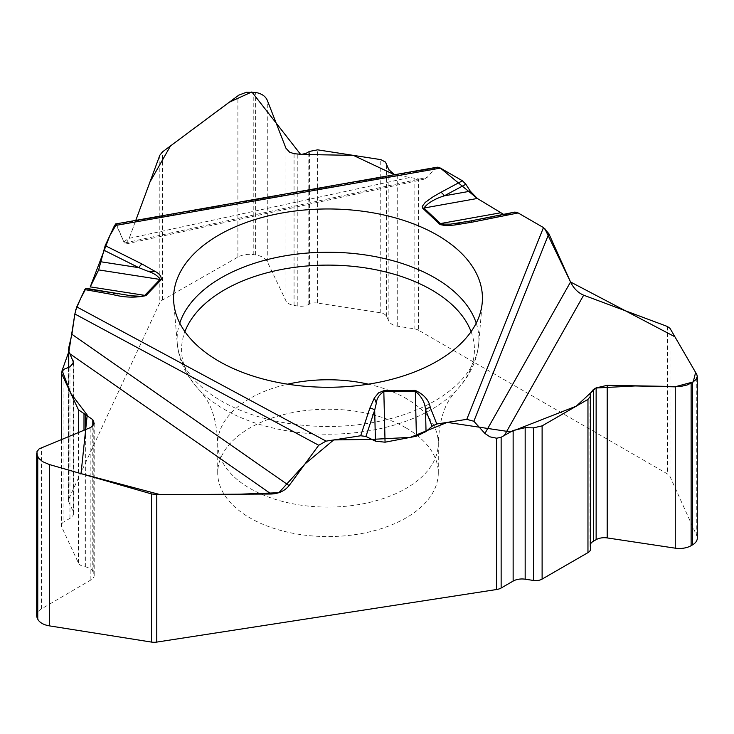 <?xml version="1.0" encoding="UTF-8"?>
<svg xmlns="http://www.w3.org/2000/svg" width="734" height="734" viewBox="0 0 734 734"><rect width="100%" height="100%" fill="white"/><g stroke="black" fill="none" stroke-linecap="round" stroke-linejoin="round"><path stroke-width="0.55" stroke-dasharray="3.67 2.75" d="M697.3 538.16A16.543 9.551 0 0 0 696.768 535.747L670.023 476.549A10.028 5.789 0 0 0 667.408 473.916L418.6 330.272L418.6 178.968L394.461 174.738L437.547 167.196M418.6 178.968L423.747 179.353L427.179 177.371L124.367 243.073L125.606 244.046L129.166 238.357L409.746 177.472M436.886 167.251L435.29 168.132L427.179 177.371M507.341 214.392L470.448 220.998L514.295 212.218L506.68 214.557L503.57 214.346L514.341 212.199M590.604 548.94A9.028 5.211 0 0 0 590.475 548.078L590.182 547.05A11.533 6.661 180 0 1 590.017 545.94A11.533 6.661 180 0 1 590.604 543.848M405.985 427.876A110.293 63.675 180 0 1 438.29 472.898A110.293 63.675 180 0 1 370.202 531.728A110.293 63.675 180 0 1 250.01 517.929A110.293 63.675 180 0 1 217.714 472.898A110.293 63.675 180 0 1 285.792 414.068A110.293 63.675 180 0 1 405.985 427.876M61.344 439.446L61.344 525.507A9.028 5.211 180 0 0 61.647 526.856L78.428 563.015A9.028 5.211 0 0 0 83.997 566.547L85.676 566.914A11.533 6.661 180 0 1 92.796 571.428L93.796 573.584A11.533 6.661 180 0 1 94.191 575.309A11.533 6.661 180 0 1 90.869 579.988L41.471 608.89A16.543 9.551 0 0 0 36.7 615.597M61.344 525.507A9.028 5.211 180 0 1 63.941 521.856L63.941 369.266M418.6 330.272A10.028 5.789 0 0 0 414.104 328.777L397.709 326.235A12.533 7.239 180 0 1 388.873 321.171L386.598 316.4A9.028 5.211 180 0 0 380.23 312.748L317.611 303.059A9.028 5.211 0 0 0 309.528 304.078L308.142 304.738A11.533 6.661 180 0 1 297.811 306.032L294.068 305.454A11.533 6.661 180 0 1 285.939 300.793L267.286 261.643A16.543 9.551 0 0 0 255.616 254.946L253.799 254.67A16.543 9.551 0 0 0 237.889 257.093L162.462 300.068A10.028 5.789 0 0 0 159.819 302.692L68.757 498.909A10.028 5.789 0 0 0 68.409 500.414A10.028 5.789 0 0 0 68.757 501.909L73.143 511.378A12.533 7.239 180 0 1 73.574 513.25A12.533 7.239 180 0 1 69.959 518.332L63.941 521.856M87.676 289.214L86.061 288.324L114.229 293.343L87.933 289.297L88.97 288.829L86.034 288.315M124.367 243.073L115.825 223.916M116.412 224.356L123.862 241.899L129.395 237.761L135.799 220.393L129.166 238.357M74.886 313.803L75.685 309.959M438.317 167.279L440.29 168.013M516.341 212.209L518.02 212.888M543.555 227.632L544.701 228.412M667.408 326.483L667.408 473.916M696.768 535.747L696.768 374.423M590.182 547.05L590.182 394.589M590.475 548.078L590.475 395.397M670.023 476.549L670.023 328.382M368.376 384.176A110.293 63.675 180 0 1 438.29 443.428A110.293 63.675 180 0 1 370.202 502.258A110.293 63.675 180 0 1 250.01 488.449A110.293 63.675 180 0 1 217.714 443.428A110.293 63.675 180 0 1 287.627 384.176M41.471 608.89L41.471 447.566M90.869 579.988L90.869 427.399M93.796 573.584L93.796 425.041M92.796 571.428L92.796 426.261M85.676 566.914L85.676 429.509M83.997 566.547L83.997 430.197M78.428 563.015L78.428 432.473M61.647 526.856L61.647 439.327M69.959 518.332L69.959 366.817M73.143 511.378L73.143 364.257M68.757 367.303L68.757 501.909M68.757 498.909L68.757 351.155M159.819 155.259L159.819 302.692M253.799 254.67L253.799 92.163M237.889 257.093L237.889 95.769M255.616 254.946L255.616 92.447M267.286 261.643L267.286 100.319M285.939 300.793L285.939 148.204M294.068 305.454L294.068 153.69M297.811 306.032L297.811 154.268M308.142 304.738L308.142 152.268M309.528 304.078L309.528 151.397M317.611 303.059L317.611 149.837M380.23 312.748L380.23 159.526M386.598 316.4L386.598 163.81M388.873 321.171L388.873 169.646M397.709 326.235L397.709 175.609M414.104 178.023L414.104 328.777M162.462 300.068L162.462 151.901M476.238 323.098A150.892 87.117 180 0 1 478.706 343.668A150.892 87.117 180 0 1 382.276 420.646A150.892 87.117 180 0 1 221.301 400.966A150.892 87.117 180 0 1 177.289 343.668A150.892 87.117 180 0 1 179.757 323.098M471.081 331.658A146.433 84.548 180 0 1 455.319 391.424A146.433 84.548 180 0 1 224.457 409.434A146.433 84.548 180 0 1 200.685 391.424A146.433 84.548 180 0 1 184.922 331.658M116.431 224.411L435.29 168.132M126.413 243.862L423.38 179.426M590.017 393.69L590.017 545.94M438.29 472.898L438.29 443.428C439.024 424.72 442.786 409.994 449.584 399.259L455.319 391.424C469.182 377.304 476.981 361.385 478.706 343.668L482.238 302.527M217.714 472.898L217.714 443.428C216.98 424.72 213.209 409.994 206.419 399.259L200.685 391.424C186.812 377.304 179.013 361.385 177.289 343.668L173.765 302.527M94.191 423.481L94.191 575.309M73.574 362.559L73.574 513.25M68.409 500.414L68.409 367.45M506.662 214.557L466.228 221.796M87.896 289.297L117.66 293.921"/><path stroke-width="1.1" d="M36.7 453.392L36.7 615.597A16.543 9.551 0 0 0 37.26 618.065L37.755 619.12A16.543 9.551 0 0 0 49.343 625.854L151.516 642.085A10.028 5.789 0 0 0 156.773 642.094L496.643 589.512L496.643 438.216L501.139 437.262L513.139 430.463L525.168 427.683L533.462 427.867L542.114 425.867L587.962 399.406L590.604 396.103L590.017 393.69L593.393 389.47L596.136 387.891L607.192 385.332L680.124 386.598L687.18 384.965L692.456 382.414L696.043 379.496L697.3 376.358L696.768 374.423L670.023 328.382L667.408 326.483L583.658 295.187L504.331 435.546M496.643 438.216L489.908 436.831L484.926 433.473L570.547 281.984C573.667 288.407 578.043 292.802 583.658 295.187M68.757 367.303L68.757 347.613L68.757 351.155L73.574 362.559L69.959 366.817L63.941 369.266L61.344 372.331L61.647 373.634L78.428 409.792L92.796 419.655L94.191 423.481L90.869 427.399L39.196 448.804L36.929 451.722L37.26 455.566L39.095 458.658L42.893 461.769L49.343 464.53L151.516 493.918L156.773 494.661L271.167 494.019L69.923 353.797M68.757 347.613L71.895 334.291L289.086 485.614C284.82 490.89 278.847 493.688 271.167 494.019M465.879 184.262L444.272 195.84C434.702 198.859 427.913 202.923 423.903 208.034L477.339 198.474L503.57 214.346L477.339 198.474L470.292 191.179L465.879 184.262L462.411 180.784L440.464 168.114L436.886 167.251M544.701 228.412L570.547 281.984L548.858 233.696L543.463 227.577L518.14 212.952L514.295 212.218M590.604 543.848A11.533 6.661 180 0 1 593.393 541.233L596.136 539.655A11.533 6.661 180 0 1 607.192 537.921L675.252 548.17A16.543 9.551 0 0 0 691.125 545.683L692.456 544.912A16.543 9.551 0 0 0 697.3 538.16L697.3 376.551M496.643 589.512A10.028 5.789 0 0 0 501.139 588.017L513.139 581.089A12.533 7.239 180 0 1 525.168 579.199L533.462 580.447A9.028 5.211 180 0 0 542.114 579.098L587.962 552.629A9.028 5.211 0 0 0 590.604 548.94L590.604 396.167M289.086 485.614L318.712 445.263L326.079 441.125L360.678 435.767L365.936 436.436L375.432 441.162L385.056 442.198L416.407 436.216L426.032 431.509L432.06 426.206L436.794 423.995L466.778 419.353L473.852 421.261L484.926 433.473M86.061 288.324L84.786 289.581L76.758 306.885L74.859 313.978L71.895 334.291M115.825 223.916L114.458 225.659L105.182 245.633L98.65 269.91L90.163 287.049M159.819 155.259L135.79 220.393L149.956 182.014L170.499 145.919L229.127 102.292L251.863 91.952L300.646 154.443L353.293 155.351L394.461 174.738L388.873 169.646L385.515 162.104L380.873 159.636L317.611 149.837L309.528 151.397L306.188 153.278L301.692 154.379L294.068 153.69L289.563 152.149L285.939 148.204L267.286 100.319C265.433 96.145 261.543 93.521 255.616 92.447L246.486 92.236L238.798 95.145L162.462 151.901L159.819 155.259M218.805 361.165A154.424 89.153 0 0 0 383.552 381.304A154.424 89.153 0 0 0 482.238 302.527A154.424 89.153 0 0 0 327.997 208.961A154.424 89.153 0 0 0 173.765 302.527A154.424 89.153 0 0 0 218.805 361.165M432.06 426.206L425.5 409.609L426.032 431.509M436.794 423.995L430.271 407.508A7.523 5.982 -21.6 0 0 425.5 409.609C424.958 402.516 421.564 396.397 415.316 391.25L416.407 436.216M460.007 222.861L454.63 225.008L450.639 225.366L444.868 225.466L440.134 224.622L422.784 208.328A7.523 5.266 133.9 0 1 423.903 208.034L440.969 224.081L450.3 224.164L470.448 220.998A7.523 2.009 -101.3 0 1 470.577 220.952L514.626 212.126M454.63 225.008L472.054 222.182A7.523 2.009 -101.3 0 0 470.577 220.952L465.026 222.007M117.679 293.912L114.229 293.343A7.523 1.807 100.1 0 0 112.788 294.563C124.285 297.573 135.331 297.921 145.928 295.628L161.196 279.718C161.608 276.507 159.544 273.727 155.021 271.36L147.672 271.176L138.864 267.671L103.778 250.147M430.271 407.508C429.032 400.25 424.041 394.553 415.297 390.405L383.809 390.717L378.542 392.873L374.349 397.993L376.322 403.186L374.679 410.123L365.936 436.436M415.297 390.405L415.316 391.25L383.827 391.571C379.212 394.644 376.716 398.516 376.322 403.186M85.951 288.288L131.157 295.784L140.9 296.288L144.781 295.352A7.523 5.367 43.8 0 1 145.928 295.628M375.432 441.162L374.679 410.123A7.523 6.028 18.4 0 0 369.872 408.113L360.678 435.767M98.65 269.91L160.049 279.452C158.085 275.938 153.957 273.186 147.672 271.176M422.784 208.328L422.224 206.447L425.215 202.419L433.188 196.712L440.941 192.29A7.523 4.175 -118.2 0 1 444.272 195.84L470.292 191.179M101.228 261.827L138.864 267.671A7.523 4.019 116.5 0 1 142.075 264.057L155.021 271.36M570.547 281.984L674.904 336.787L695.621 372.45L693.217 381.937L674.812 386.846L635.094 385.956L595.916 388.011L576.309 406.131L510.671 431.886L447.189 422.389L410.334 437.372L371.854 439.382L333.695 439.941L304.949 464.007L278.837 492.725L239.275 494.193L160.287 494.652L81.015 473.641L87.218 415.04L70.831 393.415L62.078 370.505L68.904 351.531L74.886 313.803M75.685 309.959L80.896 297.967L86.034 288.315M161.196 279.718A7.523 5.367 43.8 0 0 160.049 279.452L144.781 295.352L90.254 286.875L109.843 235.596L116.412 224.356M437.547 167.196L438.317 167.279M440.29 168.013L477.1 198.318M514.341 212.199L516.341 212.209M518.02 212.888L543.555 227.632M692.456 544.912L692.456 382.414M691.125 545.683L691.125 383.185M675.252 548.17L675.252 386.846M607.192 537.921L607.192 385.332M596.136 539.655L596.136 387.891M593.393 541.233L593.393 389.47M587.962 552.629L587.962 399.406M542.114 579.098L542.114 425.867M533.462 580.447L533.462 427.867M525.168 579.199L525.168 427.683M513.139 581.089L513.139 430.463M501.139 437.262L501.139 588.017M156.773 494.661L156.773 642.094M287.627 384.176A110.293 63.675 180 0 1 368.376 384.176M37.755 619.12L37.755 456.621M49.343 625.854L49.343 464.53M37.26 618.065L37.26 455.566M93.796 425.041L93.796 421.821M92.796 426.261L92.796 419.655M85.676 429.509L85.676 414.444M83.997 430.197L83.997 413.875M78.428 432.473L78.428 409.792M61.647 439.327L61.647 373.634M73.143 364.257L73.143 360.752M151.516 642.085L151.516 493.918M179.757 323.098A150.892 87.117 180 0 1 327.997 252.239A150.892 87.117 180 0 1 476.238 323.098M184.922 331.658A146.433 84.548 180 0 1 327.997 265.112A146.433 84.548 180 0 1 471.081 331.658M383.809 390.717L385.056 442.198M548.858 233.696L473.852 421.261M500.294 212.851L440.116 223.622A7.523 5.266 133.9 0 0 438.996 223.916M472.054 222.182L518.14 212.952M543.463 227.577L466.778 419.353M440.941 192.29L462.411 180.784M440.464 168.114L114.458 225.659M105.182 245.633L142.075 264.057M84.786 289.581L112.788 294.563M326.079 441.125L76.758 306.885M374.349 397.993L369.872 408.113M318.712 445.263L74.859 313.978M61.344 372.45L61.344 439.446M68.409 367.45L68.409 349.384M466.228 221.796L465.264 221.962M115.522 223.971L437.134 167.205"/></g></svg>
